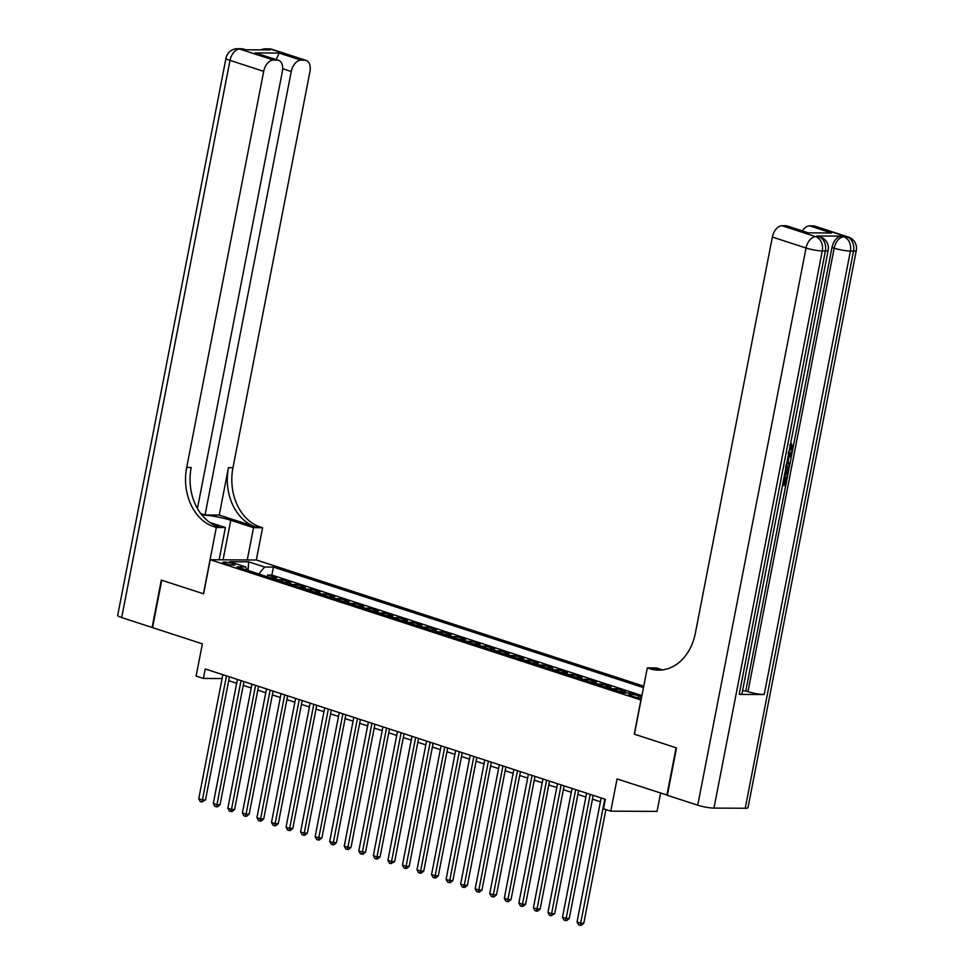 <?xml version="1.0" encoding="UTF-8"?>
<svg xmlns="http://www.w3.org/2000/svg" width="974" height="974" viewBox="0 0 974 974"><rect width="100%" height="100%" fill="white"/><g stroke="black" fill="none" stroke-linecap="round" stroke-linejoin="round"><path stroke-width="1.46" d="M224.982 563.556A6.246 0.95 11 0 0 231.459 564.944A6.246 0.95 11 0 0 235.111 564.774A6.246 0.95 11 0 0 232.981 563.605A6.246 0.95 11 0 0 226.504 562.217A6.246 0.95 11 0 0 222.839 562.388A6.246 0.95 11 0 0 224.982 563.556M643.753 686.159L256.479 560.001L210.214 559.746L641.05 700.05M660.615 793.116L657.06 811.403L610.783 811.147L603.515 808.785L605.353 799.301L205.234 668.968L203.383 678.44L222.109 678.537M197.418 508.525L282.375 71.455A11.725 7.281 108 0 0 278.503 60.266L255.261 52.937L279.148 53.059L300.966 60.169L304.655 60.193L270.979 49.224L267.85 49.199L270.029 49.918L245.022 49.784L239.714 49.053L273.402 60.023A11.725 7.281 108 0 0 263.686 71.358L229.998 60.376L121.689 617.565L152.102 627.475L161.319 580.09L203.59 593.823L161.745 580.236L152.541 627.621L202.373 643.851L196.115 676.066L203.383 678.44M667.348 795.161L617.053 778.932L610.783 811.147M634.415 734.153L676.09 747.789L666.886 795.161M620.121 691.71A7.816 4.858 108 0 1 621.059 691.589L625.625 691.613L616.895 688.776L616.554 690.554M605.572 686.974A7.816 4.858 108 0 1 606.51 686.853L611.075 686.877L602.346 684.04L601.993 685.806M591.023 682.238A7.816 4.858 108 0 1 591.961 682.117L596.526 682.141L587.797 679.292L587.444 681.069M576.474 677.502A7.816 4.858 108 0 1 577.412 677.38L581.977 677.405L573.248 674.556L572.895 676.333M561.925 672.754A7.816 4.858 108 0 1 562.862 672.632L567.428 672.657L558.699 669.82L558.346 671.597M547.376 668.018A7.816 4.858 108 0 1 548.313 667.896L552.879 667.921L544.149 665.072L543.796 666.849M532.827 663.282A7.816 4.858 108 0 1 533.764 663.16L538.318 663.184L529.588 660.335L529.247 662.113M518.278 658.534A7.816 4.858 108 0 1 519.215 658.412L523.769 658.436L515.039 655.599L514.698 657.377M503.728 653.798A7.816 4.858 108 0 1 504.654 653.676L509.219 653.7L500.49 650.863L500.149 652.629M489.167 649.061A7.816 4.858 108 0 1 490.105 648.94L494.67 648.964L485.941 646.115L485.6 647.893M474.618 644.313A7.816 4.858 108 0 1 475.556 644.191L480.121 644.228L471.392 641.379L471.051 643.157M460.069 639.577A7.816 4.858 108 0 1 461.006 639.455L465.572 639.48L456.843 636.643L456.502 638.42M445.52 634.841A7.816 4.858 108 0 1 446.457 634.719L451.023 634.744L442.293 631.895L441.952 633.672M430.971 630.105A7.816 4.858 108 0 1 431.908 629.983L436.474 630.008L427.744 627.159L427.403 628.936M416.422 625.357A7.816 4.858 108 0 1 417.359 625.235L421.925 625.259L413.195 622.423L412.842 624.2M401.872 620.621A7.816 4.858 108 0 1 402.81 620.499L407.376 620.523L398.646 617.674L398.293 619.452M387.323 615.885A7.816 4.858 108 0 1 388.261 615.763L392.826 615.787L384.097 612.938L383.744 614.716M372.774 611.136A7.816 4.858 108 0 1 373.712 611.015L378.277 611.039L369.548 608.202L369.195 609.98M358.225 606.4A7.816 4.858 108 0 1 359.163 606.278L363.728 606.303L354.986 603.466L354.646 605.244M343.676 601.664A7.816 4.858 108 0 1 344.613 601.542L349.167 601.567L340.437 598.718L340.096 600.495M329.127 596.928A7.816 4.858 108 0 1 330.052 596.806L334.618 596.831L325.888 593.982L325.547 595.759M314.565 592.18A7.816 4.858 108 0 1 315.503 592.058L320.069 592.082L311.339 589.246L310.998 591.023M300.016 587.444A7.816 4.858 108 0 1 300.954 587.322L305.519 587.346L296.79 584.497L296.449 586.275M285.467 582.708A7.816 4.858 108 0 1 286.405 582.586L290.97 582.61L282.241 579.761L281.9 581.539M641.683 696.775L638.664 695.789A6.051 0.925 11 0 0 632.382 694.45A6.051 0.925 11 0 0 628.839 694.608A6.051 0.925 11 0 0 630.909 695.753L634.111 696.787A6.051 0.925 11 0 0 641.403 698.236M247.201 570.24L245.667 566.929L236.913 566.892L623.944 692.964L632.698 693.013L641.842 695.984M245.667 566.929L229.657 561.718L248.674 561.828L264.672 567.038L273.426 567.087L643.461 687.62M641.915 695.582L271.88 575.05L267.692 575.025L267.351 576.803M270.918 577.959A7.816 4.858 108 0 1 271.856 577.838L276.421 577.862L267.692 575.025M276.738 579.859A7.816 4.858 -72 0 1 277.675 579.737L282.241 579.761M291.287 584.595A7.816 4.858 -72 0 1 292.224 584.473L296.79 584.497M305.836 589.343A7.816 4.858 -72 0 1 306.773 589.221L311.339 589.246M320.397 594.079A7.816 4.858 -72 0 1 321.323 593.957L325.888 593.982M334.946 598.815A7.816 4.858 -72 0 1 335.884 598.693L340.437 598.718M349.496 603.563A7.816 4.858 -72 0 1 350.433 603.442L354.986 603.466M364.045 608.3A7.816 4.858 -72 0 1 364.982 608.178L369.548 608.202M378.594 613.036A7.816 4.858 -72 0 1 379.531 612.914L384.097 612.938M393.143 617.772A7.816 4.858 -72 0 1 394.08 617.65L398.646 617.674M407.692 622.52A7.816 4.858 -72 0 1 408.63 622.398L413.195 622.423M422.241 627.256A7.816 4.858 -72 0 1 423.179 627.134L427.744 627.159M436.79 631.992A7.816 4.858 -72 0 1 437.728 631.87L442.293 631.895M451.339 636.74A7.816 4.858 -72 0 1 452.277 636.619L456.843 636.643M465.889 641.476A7.816 4.858 -72 0 1 466.826 641.355L471.392 641.379M480.438 646.212A7.816 4.858 -72 0 1 481.375 646.091L485.941 646.115M494.987 650.961A7.816 4.858 -72 0 1 495.924 650.827L500.49 650.863M509.548 655.697A7.816 4.858 -72 0 1 510.473 655.575L515.039 655.599M524.097 660.433A7.816 4.858 -72 0 1 525.035 660.311L529.588 660.335M538.646 665.169A7.816 4.858 -72 0 1 539.584 665.047L544.149 665.072M553.195 669.917A7.816 4.858 -72 0 1 554.133 669.795L558.699 669.82M567.745 674.653A7.816 4.858 -72 0 1 568.682 674.532L573.248 674.556M582.294 679.389A7.816 4.858 -72 0 1 583.231 679.268L587.797 679.292M596.843 684.138A7.816 4.858 -72 0 1 597.78 684.016L602.346 684.04M611.392 688.874A7.816 4.858 -72 0 1 612.329 688.752L616.895 688.776M634.269 734.153L640.892 700.038M203.578 593.86L210.214 559.746M228.695 680.68L236.658 683.273M243.244 685.416L251.219 688.009M257.793 690.152L265.768 692.745M272.343 694.9L280.317 697.494M286.892 699.636L294.866 702.23M301.441 704.372L309.415 706.966M315.99 709.109L323.965 711.714M330.539 713.857L338.514 716.45M345.1 718.593L353.063 721.186M359.649 723.329L367.612 725.934M374.199 728.077L382.161 730.67M388.748 732.813L396.71 735.407M403.297 737.549L411.259 740.143M417.846 742.285L425.821 744.891M432.395 747.034L440.37 749.627M446.944 751.77L454.919 754.363M461.493 756.506L469.468 759.111M476.043 761.254L484.017 763.847M490.592 765.99L498.566 768.583M505.141 770.726L513.115 773.319M519.702 775.474L527.664 778.068M534.251 780.211L542.214 782.804M548.8 784.947L556.763 787.54M563.349 789.683L571.312 792.288M577.899 794.431L585.861 797.024M592.448 799.167L600.41 801.76M271.88 575.05L273.426 567.087M264.672 567.038L258.719 573.99M248.674 561.828L248.066 570.521M604.793 799.118L580.687 923.182L577.046 922.001L601.165 797.937M605.901 809.552L583.803 923.194L580.687 923.182L580.054 925.288L578.593 924.825L577.046 922.001M583.803 923.194L581.295 925.3L580.054 925.288M789.147 451.108L790.973 448.113L789.707 444.911M788.161 456.185L791.789 454.249L791.448 455.942L788.891 457.232L787.954 462.078L790.011 463.381L789.683 465.085L786.736 463.478M788.38 455.065L790.62 453.86L791.789 454.249M782.865 483.396L784.009 483.408L785.312 476.7L787.345 477.09L785.726 485.393L782.487 485.381M739.193 694.401L825.392 250.927A11.725 1.79 11 0 0 828.168 250.318L741.969 693.792A11.725 1.79 -169 0 1 739.193 694.401L764.2 694.535A11.725 1.79 -169 0 1 747.971 691.65L745.792 690.943L792.678 449.708M793.177 447.163L831.991 247.469A11.725 7.281 -72 0 1 841.706 236.134L816.699 236A11.725 7.281 -72 0 1 818.111 236.219L820.303 236.938A11.725 7.281 108 0 0 818.878 236.706L816.699 236M745.792 690.943L742.529 690.919M676.528 747.922L634.415 734.201L647.308 667.872L649.78 668.675A48.834 37.523 -89.7 0 0 658.716 670.136A48.834 37.523 -89.7 0 0 695.363 633.149L772.358 237.047A11.725 7.281 -72 0 1 782.073 225.725L815.749 236.694L818.878 236.706A11.725 9.01 -89.7 0 1 825.392 250.927L822.275 250.902L713.966 808.091A11.725 1.79 -169 0 1 697.737 805.206L667.324 795.308L676.528 747.922M647.308 667.872L656.366 667.921L662.478 669.917M807.58 232.847L831.467 232.981L807.58 232.847L785.762 225.737L782.073 225.725M785.762 225.737A11.725 7.281 -72 0 1 787.175 225.968L807.775 232.676M745.232 808.262L853.528 251.073A11.725 1.79 11 0 0 856.304 250.476L748.008 807.665A11.725 1.79 -169 0 1 745.232 808.262L713.966 808.091M802.393 230.923A11.725 7.281 -72 0 1 809.638 225.871L831.467 232.981M841.706 236.134L847.015 236.865L813.327 225.895L809.638 225.871M813.327 225.895A11.725 7.281 -72 0 1 814.751 226.114L848.439 237.084A11.725 7.281 108 0 0 847.015 236.865A11.725 9.01 -89.7 0 1 853.528 251.073L850.412 251.061L764.2 694.535M649.78 668.675L654.272 668.7A48.834 37.523 -89.7 0 0 660.969 670.063M782.792 483.774L785.178 483.786L786.481 477.077L785.312 476.7M786.481 477.077L787.345 477.09M785.178 483.786L784.009 483.408M785.787 465.548C788.197 465.548 789.123 467.301 788.563 470.819L787.771 474.898L784.52 474.874M786.335 465.584L785.726 465.329M784.837 473.279L787.211 473.291L787.674 470.941L787.662 468.251L785.458 467.155M784.91 472.901L786.055 472.914L786.006 467.264M787.211 473.291L786.055 472.914M787.674 470.941L786.505 470.564M787.662 468.251L786.493 467.873M789.683 465.085L786.809 463.113M787.114 461.542L787.856 457.743M788.404 451.985L792.13 448.49L790.973 448.113M792.13 448.49L790.316 445.106M790.876 445.288L791.436 443.681L793.031 448.344C792.142 451.839 790.498 453.58 788.1 453.592M791.436 443.681L790.632 443.426M247.262 559.953L253.532 527.689L230.765 520.274A21.976 3.36 11 0 0 201.776 514.893M253.532 527.689L262.603 527.738L260.119 526.934A48.834 37.523 90.3 0 1 232.956 467.703L309.951 71.601A11.725 7.281 108 0 0 306.079 60.425A11.725 7.281 108 0 0 304.655 60.193M219.247 515.063L255.626 526.91A48.834 37.523 90.3 0 1 228.452 467.678L219.247 515.063L205.051 514.978L200.741 513.578M203.432 593.811L216.325 527.482L213.854 526.678A48.834 37.523 90.3 0 1 186.691 467.447L263.686 71.358M216.325 527.482L225.396 527.531L209.921 522.49M300.966 60.169A11.725 7.281 108 0 0 291.263 71.504L282.691 68.716M205.051 514.978L291.263 71.504M121.689 617.565A11.725 1.79 -169 0 1 117.696 615.373L225.992 58.184A11.725 1.79 11 0 0 229.998 60.376A11.725 7.281 -72 0 1 239.714 49.053A11.725 9.01 90.3 0 0 237.571 48.7A11.725 11.725 0 0 0 225.992 58.184M219.126 559.794L225.396 527.531M256.32 560.001L262.603 527.738M278.503 60.266A11.725 7.281 108 0 0 277.091 60.047L255.261 52.937M273.402 60.023L277.091 60.047M213.854 526.678L218.359 526.703A48.834 37.523 90.3 0 1 191.196 467.471L186.691 467.447M279.148 53.059L275.91 60.132M590.244 794.382L566.138 918.445L562.497 917.252L586.604 793.201M593.19 795.344L569.254 918.458L566.138 918.445L565.504 920.552L564.043 920.077L562.497 917.252M569.254 918.458L566.746 920.564L565.504 920.552M575.695 789.646L551.588 913.697L547.948 912.516L572.055 788.453M578.641 790.596L554.705 913.722L551.588 913.697L550.955 915.816L549.494 915.341L547.948 912.516M554.705 913.722L550.955 915.816M561.146 784.898L537.027 908.961L533.399 907.78L557.505 783.717M564.092 785.86L540.156 908.973L537.027 908.961L536.394 911.08L534.945 910.605L533.399 907.78M540.156 908.973L537.648 911.08L536.394 911.08M546.597 780.162L522.478 904.225L518.85 903.032L542.956 778.981M549.543 781.124L525.607 904.237L522.478 904.225L521.845 906.331L520.396 905.857L518.85 903.032M525.607 904.237L523.099 906.344L521.845 906.331M532.048 775.426L507.929 899.477L504.301 898.296L528.407 774.233M534.994 776.388L511.058 899.501L507.929 899.477L507.296 901.595L505.847 901.12L504.301 898.296M511.058 899.501L508.55 901.607L507.296 901.595M517.498 770.678L493.38 894.741L489.739 893.56L513.858 769.497M520.445 771.639L496.509 894.765L493.38 894.741L492.747 896.859L491.298 896.384L489.739 893.56M496.509 894.765L494.001 896.859L492.747 896.859M502.949 765.941L478.831 890.005L475.19 888.812L499.309 764.76M505.896 766.903L481.96 890.017L478.831 890.005L478.197 892.111L476.749 891.636L475.19 888.812M481.96 890.017L479.452 892.123L478.197 892.111M488.4 761.205L464.281 885.269L460.641 884.075L484.76 760.024M491.334 762.167L467.41 885.281L464.281 885.269L463.648 887.375L462.2 886.9L460.641 884.075M467.41 885.281L464.902 887.387L463.648 887.375M473.851 756.469L449.732 880.52L446.092 879.339L470.211 755.276M476.785 757.419L452.861 880.545L449.732 880.52L449.099 882.639L447.65 882.164L446.092 879.339M452.861 880.545L450.353 882.639L449.099 882.639M459.302 751.721L435.183 875.784L431.543 874.603L455.662 750.54M462.236 752.683L438.312 875.796L435.183 875.784L434.55 877.903L433.089 877.428L431.543 874.603M438.312 875.796L435.804 877.903L434.55 877.903M444.741 746.985L420.634 871.048L416.994 869.855L441.112 745.804M447.687 747.947L423.763 871.06L420.634 871.048L420.001 873.154L418.54 872.68L416.994 869.855M423.763 871.06L421.255 873.167L420.001 873.154M430.191 742.249L406.085 866.3L402.445 865.119L426.563 741.056M433.138 743.199L409.202 866.324L406.085 866.3L405.452 868.418L403.991 867.944L402.445 865.119M409.202 866.324L406.694 868.431L405.452 868.418M415.642 737.501L391.536 861.564L387.896 860.383L412.014 736.32M418.589 738.462L394.653 861.576L391.536 861.564L390.903 863.682L389.442 863.207L387.896 860.383M394.653 861.576L390.903 863.682M401.093 732.765L376.987 856.828L373.346 855.635L397.453 731.584M404.04 733.726L380.103 856.84L376.987 856.828L376.354 858.934L374.893 858.459L373.346 855.635M380.103 856.84L377.595 858.946L376.354 858.934M386.544 728.028L362.425 852.08L358.797 850.899L382.904 726.847M389.49 728.99L365.554 852.104L362.425 852.08L361.804 854.198L360.343 853.723L358.797 850.899M365.554 852.104L363.046 854.21L361.804 854.198M371.995 723.292L347.876 847.343L344.248 846.163L368.355 722.099M374.941 724.242L351.005 847.368L347.876 847.343L347.243 849.462L345.794 848.987L344.248 846.163M351.005 847.368L348.497 849.462L347.243 849.462M357.446 718.544L333.327 842.607L329.699 841.426L353.806 717.363M360.392 719.506L336.456 842.62L333.327 842.607L332.694 844.714L331.245 844.251L329.699 841.426M336.456 842.62L333.948 844.726L332.694 844.714M342.897 713.808L318.778 837.871L315.138 836.678L339.256 712.627M345.843 714.77L321.907 837.884L318.778 837.871L318.145 839.978L316.696 839.503L315.138 836.678M321.907 837.884L319.399 839.99L318.145 839.978M328.348 709.072L304.229 833.123L300.589 831.942L324.707 707.879M331.294 710.022L307.358 833.147L304.229 833.123L303.596 835.242L302.147 834.767L300.589 831.942M307.358 833.147L304.85 835.242L303.596 835.242M313.798 704.324L289.68 828.387L286.039 827.206L310.158 703.143M316.733 705.286L292.809 828.399L289.68 828.387L289.047 830.505L287.598 830.031L286.039 827.206M292.809 828.399L290.301 830.505L289.047 830.505M299.249 699.588L275.131 823.651L271.49 822.458L295.609 698.407M302.183 700.549L278.26 823.663L275.131 823.651L274.498 825.757L273.049 825.282L271.49 822.458M278.26 823.663L275.752 825.769L274.498 825.757M284.7 694.852L260.582 818.903L256.941 817.722L281.06 693.671M287.634 695.813L263.711 818.927L260.582 818.903L259.948 821.021L258.487 820.546L256.941 817.722M263.711 818.927L261.202 821.033L259.948 821.021M270.151 690.116L246.032 814.167L242.392 812.986L266.511 688.922M273.085 691.065L249.161 814.191L246.032 814.167L245.399 816.285L243.938 815.81L242.392 812.986M249.161 814.191L246.653 816.285L245.399 816.285M255.59 685.367L231.483 809.431L227.843 808.25L251.962 684.186M258.536 686.329L234.612 809.443L231.483 809.431L230.85 811.537L229.389 811.074L227.843 808.25M234.612 809.443L232.104 811.549L230.85 811.537M241.041 680.631L216.934 804.694L213.294 803.501L237.412 679.45M243.987 681.593L220.051 804.707L216.934 804.694L216.301 806.801L214.84 806.326L213.294 803.501M220.051 804.707L217.543 806.813L216.301 806.801M226.492 675.895L202.385 799.946L198.745 798.765L222.851 674.702M229.438 676.845L205.502 799.971L202.385 799.946L201.752 802.065L200.291 801.59L198.745 798.765M205.502 799.971L201.752 802.065M271.856 577.838L277.675 579.737M286.405 582.586L292.224 584.473M300.954 587.322L306.773 589.221M315.503 592.058L321.323 593.957M330.052 596.806L335.884 598.693M344.613 601.542L350.433 603.442M359.163 606.278L364.982 608.178M373.712 611.015L379.531 612.914M388.261 615.763L394.08 617.65M402.81 620.499L408.63 622.398M417.359 625.235L423.179 627.134M431.908 629.983L437.728 631.87M446.457 634.719L452.277 636.619M461.006 639.455L466.826 641.355M475.556 644.191L481.375 646.091M490.105 648.94L495.924 650.827M504.654 653.676L510.473 655.575M519.215 658.412L525.035 660.311M533.764 663.16L539.584 665.047M548.313 667.896L554.133 669.795M562.862 672.632L568.682 674.532M577.412 677.38L583.231 679.268M591.961 682.117L597.78 684.016M606.51 686.853L612.329 688.752M621.059 691.589L625.284 692.964M638.262 697.81L638.664 695.789M697.737 805.206L806.034 248.017L772.358 237.047M747.971 691.65L834.17 248.175L831.991 247.469M806.034 248.017A11.725 1.79 11 0 0 822.275 250.902A11.725 9.01 90.3 0 0 815.749 236.694A11.725 7.281 108 0 0 806.034 248.017M834.17 248.175A11.725 1.79 11 0 0 850.412 251.061A11.725 9.01 90.3 0 0 843.886 236.84A11.725 7.281 108 0 0 834.17 248.175M255.626 526.91L260.119 526.934M228.452 467.678L232.956 467.703M265.123 49.893A11.725 7.281 -72 0 1 267.85 49.199A11.725 9.01 90.3 0 0 265.707 48.858A11.725 11.725 0 0 0 260.874 49.869M272.391 49.443A11.725 11.725 0 0 0 268.824 48.87A11.725 9.01 -89.7 0 1 270.979 49.224A11.725 7.281 -72 0 1 272.391 49.443L306.079 60.425M244.255 49.297A11.725 11.725 0 0 0 240.688 48.712A11.725 9.01 -89.7 0 1 242.843 49.065A11.725 7.281 -72 0 1 244.255 49.297L245.765 49.784M223.07 559.819L230.765 520.274M828.168 250.318A11.725 11.725 0 0 0 820.303 236.938M856.304 250.476A11.725 11.725 0 0 0 848.439 237.084M265.707 48.858L268.824 48.87M237.571 48.7L240.688 48.712"/></g></svg>
